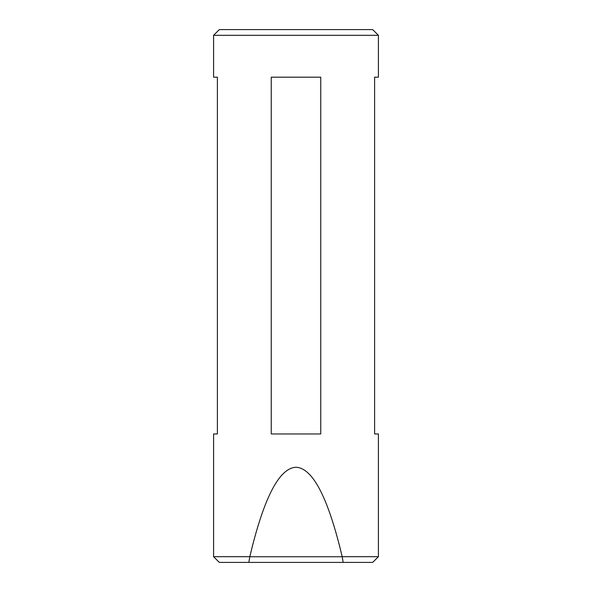 <?xml version="1.0" encoding="UTF-8"?>
<svg xmlns="http://www.w3.org/2000/svg" width="592" height="592" viewBox="0 0 592 592"><rect width="100%" height="100%" fill="white"/><g stroke="black" fill="none" stroke-linecap="round" stroke-linejoin="round"><path stroke-width="0.89" d="M213.594 35.305L219.299 29.6L372.701 29.6L378.406 35.305L213.594 35.305L213.594 77.175L217.397 77.175L217.397 433.958L213.594 433.958L213.594 556.695L249.802 556.695C263.795 497.828 279.195 468.02 296 467.258C312.805 468.02 328.205 497.828 342.198 556.695L378.406 556.695L378.406 433.958L374.603 433.958L374.603 77.175L378.406 77.175L378.406 35.305M296 77.175L320.753 77.175L320.753 433.958L271.247 433.958L271.247 77.175L296 77.175M378.406 556.695L372.701 562.4L219.299 562.4L213.594 556.695M248.818 562.4L249.802 556.695M342.198 556.695L343.182 562.4M249.913 556.761L342.087 556.761"/></g></svg>
